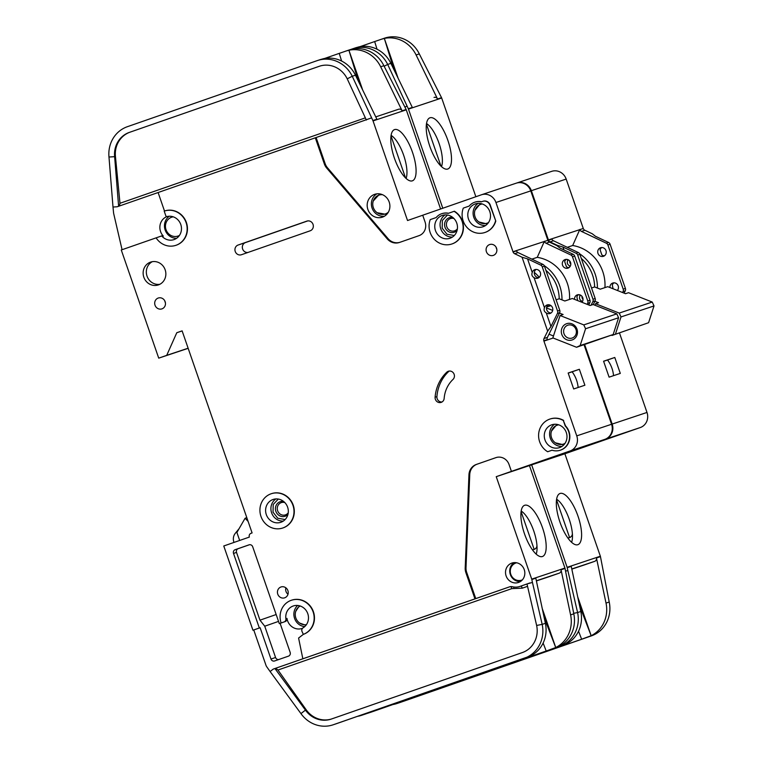 <?xml version="1.0" encoding="UTF-8"?>
<svg xmlns="http://www.w3.org/2000/svg" width="763" height="763" viewBox="0 0 763 763"><rect width="100%" height="100%" fill="white"/><g stroke="black" fill="none" stroke-linecap="round" stroke-linejoin="round"><path stroke-width="1.14" d="M379.764 193.907L373.25 201.003M550.037 313.479A4.521 4.235 71.6 0 1 546.251 312.887C544.21 311.676 543.618 309.969 544.477 307.766A4.521 4.235 71.6 0 1 552.565 307.851A4.521 4.235 71.6 0 1 550.037 313.479M551.039 312.964A4.521 4.235 71.6 0 1 548.282 304.723M537.82 278.19A4.521 4.235 71.6 0 1 534.024 277.598C531.992 276.387 531.401 274.68 532.25 272.477A4.521 4.235 71.6 0 1 540.347 272.553A4.521 4.235 71.6 0 1 537.82 278.19M538.812 277.675A4.521 4.235 71.6 0 1 536.065 269.434M559.575 447.595A12.046 11.283 71.6 0 1 559.441 447.633A12.046 11.283 71.6 0 1 544.954 439.85A12.046 11.283 71.6 0 1 551.687 424.819A12.046 11.283 71.6 0 1 551.821 424.781A12.046 11.283 71.6 0 1 566.308 432.564A12.046 11.283 71.6 0 1 559.575 447.595M450.056 238.237A12.046 11.283 71.6 0 1 449.922 238.285A12.046 11.283 71.6 0 1 435.435 230.493A12.046 11.283 71.6 0 1 442.168 215.471A12.046 11.283 71.6 0 1 442.302 215.424A12.046 11.283 71.6 0 1 456.799 223.216A12.046 11.283 71.6 0 1 450.056 238.237M483.093 226.735A12.046 11.283 71.6 0 1 482.96 226.783A12.046 11.283 71.6 0 1 468.472 218.991A12.046 11.283 71.6 0 1 475.215 203.969A12.046 11.283 71.6 0 1 475.339 203.921A12.046 11.283 71.6 0 1 489.836 211.713A12.046 11.283 71.6 0 1 483.093 226.735M273.02 499.498A12.046 11.283 -108.4 0 0 266.277 514.52A12.046 11.283 -108.4 0 0 280.774 522.312A12.046 11.283 -108.4 0 0 280.908 522.264A12.046 11.283 -108.4 0 0 287.641 507.242A12.046 11.283 -108.4 0 0 273.154 499.45A12.046 11.283 -108.4 0 0 273.02 499.498M566.28 259.353A4.521 4.235 -108.4 0 0 564.677 261.661L566.451 266.783A4.521 4.235 -108.4 0 0 569.036 267.594M568.034 268.109A4.521 4.235 71.6 0 1 562.55 265.209A4.521 4.235 71.6 0 1 565.125 259.554A4.521 4.235 71.6 0 1 570.562 262.482A4.521 4.235 71.6 0 1 568.034 268.109M578.507 294.642A4.521 4.235 -108.4 0 0 576.895 296.95L577.658 300.593M574.529 299.354A4.521 4.235 71.6 0 1 577.295 294.861A4.521 4.235 71.6 0 1 577.353 294.852A4.521 4.235 71.6 0 1 581.931 302.282M522.369 579.851A9.032 8.46 71.6 0 1 521.739 580.109A9.032 8.46 71.6 0 1 521.634 580.138A9.032 8.46 71.6 0 1 510.771 574.301A9.032 8.46 71.6 0 1 515.826 563.027A9.032 8.46 71.6 0 1 515.922 562.999A9.032 8.46 71.6 0 1 516.675 562.779M179.458 235.405A9.938 9.309 71.6 0 1 178.075 236.025A9.938 9.309 71.6 0 1 177.97 236.063A9.938 9.309 71.6 0 1 166.01 229.634A9.938 9.309 71.6 0 1 171.57 217.245A9.938 9.309 71.6 0 1 171.675 217.207A9.938 9.309 71.6 0 1 173.268 216.835M388.329 212.2A9.938 9.309 71.6 0 1 385.382 213.936A9.938 9.309 71.6 0 1 385.277 213.974A9.938 9.309 71.6 0 1 373.317 207.546A9.938 9.309 71.6 0 1 378.877 195.147A9.938 9.309 71.6 0 1 378.992 195.118A9.938 9.309 71.6 0 1 382.492 194.699M379.879 194.813A9.938 9.309 71.6 0 1 379.984 194.784A9.938 9.309 71.6 0 1 381.719 194.393M387.9 212.906A9.938 9.309 71.6 0 1 386.383 213.602A9.938 9.309 71.6 0 1 386.278 213.64A9.938 9.309 71.6 0 1 386.173 213.669M564.973 443.408A9.938 9.309 71.6 0 1 563.59 444.028A9.938 9.309 71.6 0 1 563.475 444.066A9.938 9.309 71.6 0 1 551.525 437.647A9.938 9.309 71.6 0 1 557.085 425.249A9.938 9.309 71.6 0 1 557.19 425.21A9.938 9.309 71.6 0 1 558.774 424.838M453.975 218.533A6.476 6.066 -108.4 0 0 446.784 226.716A6.476 6.066 -108.4 0 0 457.39 228.786M457.094 230.397A7.678 7.191 71.6 0 1 445.02 227.317A7.678 7.191 71.6 0 1 452.764 217.426M488.492 222.558A9.938 9.309 71.6 0 1 487.109 223.178A9.938 9.309 71.6 0 1 487.004 223.216A9.938 9.309 71.6 0 1 475.044 216.787A9.938 9.309 71.6 0 1 480.604 204.389A9.938 9.309 71.6 0 1 480.709 204.35A9.938 9.309 71.6 0 1 482.302 203.988M287.937 514.424A7.678 7.191 71.6 0 1 285.181 516.236A7.678 7.191 71.6 0 1 275.872 511.344A7.678 7.191 71.6 0 1 280.155 501.72A7.678 7.191 71.6 0 1 283.617 501.453M284.818 502.569A6.476 6.066 -108.4 0 0 277.618 510.705A6.476 6.066 -108.4 0 0 288.242 512.812M572.212 338.028A6.781 6.352 71.6 0 1 563.991 333.669A6.781 6.352 71.6 0 1 567.853 325.191A6.781 6.352 71.6 0 1 576.008 329.578A6.781 6.352 71.6 0 1 572.212 338.028M572.202 339.936A8.584 8.04 71.6 0 1 561.806 334.471A8.584 8.04 71.6 0 1 566.585 323.712A8.584 8.04 71.6 0 1 576.99 329.177A8.584 8.04 71.6 0 1 572.202 339.936M302.558 628.273A12.046 11.283 71.6 0 1 302.167 628.416A12.046 11.283 71.6 0 1 302.043 628.454A12.046 11.283 71.6 0 1 286.993 618.383A3.014 2.823 71.6 0 1 285.171 621.568L280.107 623.333L290.159 652.365A3.014 2.823 71.6 0 1 288.481 656.142L274.632 660.958A3.014 2.823 71.6 0 1 270.979 659.041L260.135 627.739L253.745 629.961L265.963 665.25A6.028 5.646 -108.4 0 0 266.792 666.862L270.102 671.526L273.259 669.094L474.958 598.869L465.897 572.698A12.046 11.283 71.6 0 1 465.201 568.015L468.949 474.853A12.046 11.283 71.6 0 1 476.36 464.438L495.912 457.638A10.844 10.157 71.6 0 1 496.026 457.6A10.844 10.157 71.6 0 1 509.055 464.543L511.42 471.372L570.037 450.971A12.046 11.283 -108.4 0 0 576.752 435.873L543.933 341.099L553.156 338.028M188.127 348.224L166.716 355.358L176.787 332.716L182.119 330.865L252.095 532.936L251.027 533.308A3.014 2.823 71.6 0 0 249.348 537.085L223.769 545.984L252.944 630.228L259.334 628.006L233.516 553.433A3.014 2.823 71.6 0 1 235.195 549.665L249.053 544.839A3.014 2.823 71.6 0 1 252.696 546.756L279.306 623.6L284.074 621.94A3.014 2.823 -108.4 0 0 285.896 618.755A12.046 11.283 71.6 0 1 293.183 606.013A12.046 11.283 71.6 0 1 293.316 605.965A12.046 11.283 71.6 0 1 307.365 612.632A12.046 11.283 71.6 0 1 303.121 627.806A3.014 2.823 -108.4 0 0 301.957 631.335L303.34 634.368L298.591 638.04L302.844 658.784M156.119 237.856L161.022 236.148A1.202 1.125 71.6 0 1 162.204 236.463A12.046 11.283 -108.4 0 0 173.926 239.63A12.046 11.283 -108.4 0 0 174.059 239.582A12.046 11.283 -108.4 0 0 180.945 225.018A12.046 11.283 -108.4 0 0 167.164 216.53A1.202 1.125 71.6 0 1 165.8 215.729L164.207 211.122A18.074 16.929 71.6 0 1 164.398 211.055A18.074 16.929 71.6 0 1 186.143 222.739A18.074 16.929 71.6 0 1 176.034 245.276A18.074 16.929 71.6 0 1 175.833 245.343A18.074 16.929 71.6 0 1 156.119 237.856L121.269 249.987L158.723 358.143L166.716 355.358M162.204 236.463L163.311 236.101A12.046 11.283 71.6 0 1 166.992 216.558M169.3 216.234A12.046 11.283 -108.4 0 0 165.113 229.873A12.046 11.283 -108.4 0 0 176.644 238.266M382.473 217.131A12.046 11.283 71.6 0 1 382.339 217.169A12.046 11.283 71.6 0 1 367.852 209.386A12.046 11.283 71.6 0 1 374.585 194.365A12.046 11.283 71.6 0 1 374.719 194.317A12.046 11.283 71.6 0 1 389.216 202.1A12.046 11.283 71.6 0 1 382.473 217.131M271.399 493.69A18.074 16.929 71.6 0 1 271.542 493.642A18.074 16.929 71.6 0 1 293.288 505.325A18.074 16.929 71.6 0 1 283.178 527.862A18.074 16.929 71.6 0 1 282.978 527.929A18.074 16.929 71.6 0 1 282.825 527.977M271.046 493.804A18.074 16.929 71.6 0 1 271.246 493.737A18.074 16.929 71.6 0 1 292.982 505.421A18.074 16.929 71.6 0 1 282.873 527.958A18.074 16.929 71.6 0 1 282.682 528.025A18.074 16.929 71.6 0 1 260.936 516.341A18.074 16.929 71.6 0 1 271.046 493.804M158.437 284.895A12.046 11.283 71.6 0 1 158.303 284.933A12.046 11.283 71.6 0 1 143.816 277.15A12.046 11.283 71.6 0 1 150.549 262.129A12.046 11.283 71.6 0 1 150.683 262.081A12.046 11.283 71.6 0 1 165.18 269.864A12.046 11.283 71.6 0 1 158.437 284.895M152.323 261.671A12.046 11.283 -108.4 0 0 146.992 276.015A12.046 11.283 -108.4 0 0 159.868 284.275M161.956 308.862A5.723 5.36 71.6 0 1 155.013 305.181A5.723 5.36 71.6 0 1 158.275 298.028A5.723 5.36 71.6 0 1 165.161 301.728A5.723 5.36 71.6 0 1 161.956 308.862M164.77 300.813A5.723 5.36 -108.4 0 0 165.418 302.758M482.798 201.327L482.969 201.27A6.028 5.646 71.6 0 1 490.275 205.104L495.788 221.051A18.074 16.929 71.6 0 1 485.363 232.324A18.074 16.929 71.6 0 1 485.173 232.391A18.074 16.929 71.6 0 1 485.02 232.448M495.492 221.146A18.074 16.929 71.6 0 1 485.068 232.429A18.074 16.929 71.6 0 1 484.867 232.496A18.074 16.929 71.6 0 1 466.899 227.326A18.074 16.929 71.6 0 1 463.294 208.118L469.159 206.077A13.858 12.981 71.6 0 1 474.767 202.205A13.858 12.981 71.6 0 1 481.262 201.861L482.674 201.375A6.028 5.646 71.6 0 1 489.97 205.209L495.788 221.051M493.346 255.386A5.723 5.36 71.6 0 1 486.403 251.704A5.723 5.36 71.6 0 1 489.608 244.57A5.723 5.36 71.6 0 1 489.665 244.541A5.723 5.36 71.6 0 1 496.551 248.242A5.723 5.36 71.6 0 1 493.346 255.386M496.16 247.336A5.723 5.36 -108.4 0 0 496.799 249.272M448.291 371.276A4.816 4.511 71.6 0 1 452.993 379.44A30.119 28.212 -108.4 0 0 444.161 398.391A4.816 4.511 71.6 0 1 441.157 402.387A4.816 4.511 71.6 0 1 435.101 397.227A39.762 37.244 71.6 0 1 446.756 372.21A4.816 4.511 71.6 0 1 448.291 371.276M454.09 211.322A18.074 16.929 71.6 0 1 463.122 228.747A18.074 16.929 71.6 0 1 452.03 243.931A18.074 16.929 71.6 0 1 451.83 243.998A18.074 16.929 71.6 0 1 433.861 238.819A18.074 16.929 71.6 0 1 430.256 219.61L436.121 217.579A13.858 12.981 71.6 0 1 441.729 213.707A13.858 12.981 71.6 0 1 448.224 213.363L454.386 211.217A18.074 16.929 71.6 0 1 463.418 228.642A18.074 16.929 71.6 0 1 452.325 243.826A18.074 16.929 71.6 0 1 452.135 243.893A18.074 16.929 71.6 0 1 451.982 243.941M560.757 450.056A14.755 13.82 71.6 0 1 560.605 450.113A14.755 13.82 71.6 0 1 560.452 450.16A14.755 13.82 71.6 0 1 560.3 450.208A14.755 13.82 71.6 0 1 552.03 450.218L547.662 451.744A18.074 16.929 71.6 0 1 538.63 434.204A18.074 16.929 71.6 0 1 549.913 419.068A18.074 16.929 71.6 0 1 563.332 420.518L565.526 425.888A14.755 13.82 71.6 0 1 560.757 450.056M284.704 597.801A5.723 5.36 71.6 0 1 284.647 597.83A5.723 5.36 71.6 0 1 277.761 594.129A5.723 5.36 71.6 0 1 281.022 586.966A5.723 5.36 71.6 0 1 287.909 590.667A5.723 5.36 71.6 0 1 284.704 597.801M285.867 587.825A5.723 5.36 -108.4 0 0 288.004 594.234M164.55 211.008A18.074 16.929 71.6 0 1 164.703 210.96A18.074 16.929 71.6 0 1 186.439 222.643A18.074 16.929 71.6 0 1 176.329 245.181A18.074 16.929 71.6 0 1 176.139 245.247A18.074 16.929 71.6 0 1 175.986 245.295M394.433 158.218A27.115 9.499 -109.2 0 1 393.679 130.044A27.115 9.499 -109.2 0 1 412.459 152.209A27.115 9.499 -109.2 0 1 411.419 181.012A27.115 9.499 -109.2 0 1 394.433 158.218M406.088 178.437A24.702 8.651 70.8 0 0 403.656 155.261A24.702 8.651 70.8 0 0 391.095 135.375M518.525 582.446A10.243 9.595 71.6 0 1 518.42 582.484A10.243 9.595 71.6 0 1 506.098 575.865A10.243 9.595 71.6 0 1 511.83 563.094A10.243 9.595 71.6 0 1 511.935 563.056A10.243 9.595 71.6 0 1 524.257 569.675A10.243 9.595 71.6 0 1 518.525 582.446M524.524 533.909A27.115 9.499 -109.2 0 1 523.771 505.726A27.115 9.499 -109.2 0 1 542.55 527.891A27.115 9.499 -109.2 0 1 541.511 556.694A27.115 9.499 -109.2 0 1 524.524 533.909M536.179 554.129A24.702 8.651 70.8 0 0 536.942 545.278A24.702 8.651 70.8 0 0 533.747 530.943A24.702 8.651 70.8 0 0 521.186 511.057M531.716 579.127L564.935 568.053L529.455 465.592L496.236 476.675L531.716 579.127A3.014 2.823 71.6 0 1 531.821 579.518L535.817 578.182L545.383 623.304A30.119 28.212 71.6 0 1 530.523 655.932L336.512 723.667A30.119 28.212 71.6 0 1 336.187 723.782L332.983 724.85A30.119 28.212 -108.4 0 0 333.317 724.736L524.324 658.259A30.119 28.212 -108.4 0 0 542.178 624.372L536.637 625.46A24.092 22.566 71.6 0 1 522.35 652.565L331.342 719.051A24.092 22.566 71.6 0 1 331.085 719.137A24.092 22.566 71.6 0 1 305.448 710.134L306.249 709.867A24.092 22.566 -108.4 0 0 331.495 718.994M357.589 716.333A30.119 28.212 -108.4 0 0 361.404 715.37A30.119 28.212 -108.4 0 0 361.729 715.265L546.213 651.049L543.122 643.047M361.404 715.37L364.609 714.302A30.119 28.212 -108.4 0 0 364.933 714.197L555.941 647.711A30.119 28.212 -108.4 0 0 573.795 613.824L570.6 614.892L561.034 569.77A3.014 2.823 71.6 0 1 559.25 573.156L549.122 576.685A14.459 13.543 71.6 0 1 548.969 576.742A14.459 13.543 71.6 0 1 548.816 576.79M542.274 608.616L555.741 647.52L546.213 651.049M544.153 617.525L555.731 647.52A30.119 28.212 -108.4 0 0 570.6 614.892M535.121 548.969L532.469 549.856L534.653 549.236M536.942 545.278C537.009 547.205 536.055 548.587 534.062 549.436L534.367 549.35M521.1 511.658L534.138 549.303M570.037 450.971L604.859 439.354L529.455 465.592M564.935 568.053A3.014 2.823 71.6 0 1 565.04 568.435L573.795 613.824M496.236 476.675L511.42 471.372M531.821 579.518L532.44 582.436L526.995 583.962L536.637 625.46M496.351 457.495L477.161 464.171A12.046 11.283 -108.4 0 0 469.75 474.586L466.002 567.748A12.046 11.283 -108.4 0 0 466.698 572.431L475.759 598.602L509.465 586.871A6.028 5.646 71.6 0 1 512.536 586.747A14.459 13.543 -108.4 0 0 519.756 586.48A14.459 13.543 -108.4 0 0 519.908 586.432L530.037 582.903M332.983 724.85A30.119 28.212 -108.4 0 1 300.946 713.596L305.448 710.134L274.928 668.512L273.259 669.094M543.838 340.813L547.233 339.688L543.838 340.813A3.014 2.823 71.6 0 1 544.009 338.534L547.405 337.399L559.622 312.716A3.014 2.823 -108.4 0 0 559.756 310.322L544.458 266.144A3.014 2.823 -108.4 0 0 542.875 264.351L518.029 252.572L514.634 253.707A3.014 2.823 71.6 0 1 513.089 252.019L495.94 202.5L530.762 190.884A12.046 11.283 -108.4 0 0 516.284 183.168A12.046 11.283 -108.4 0 0 516.16 183.206M530.762 190.884L547.872 240.297A3.014 2.823 -108.4 0 0 549.455 242.09L546.05 243.225A3.014 2.823 71.6 0 1 544.467 241.432L512.984 251.733M587.157 304.351L587.644 303.378A3.014 2.823 -108.4 0 0 587.777 300.984L572.479 256.807A3.014 2.823 -108.4 0 0 570.896 255.004L573.099 254.27L559.956 248.042L556.876 245.61L549.455 242.09M584.048 344.771L611.573 424.266L576.752 435.873M604.859 439.354A12.046 11.283 -108.4 0 0 611.573 424.266M495.94 202.5A12.046 11.283 -108.4 0 0 481.463 194.775A12.046 11.283 -108.4 0 0 481.339 194.823L422.721 215.223L425.086 222.062A10.844 10.157 71.6 0 1 419.04 235.643L399.488 242.453A12.046 11.283 71.6 0 1 399.354 242.491A12.046 11.283 71.6 0 1 387.242 238.886L326.717 168.089A12.046 11.283 71.6 0 1 324.361 163.978L315.3 137.807L158.103 192.524L164.503 211.027M291.561 600.204A18.074 16.929 71.6 0 1 291.704 600.157A18.074 16.929 71.6 0 1 313.45 611.84A18.074 16.929 71.6 0 1 303.34 634.368M546.251 312.887L550.962 326.507L547.653 331.161L544.009 338.534M547.653 331.161L522.054 257.226L527.538 258.857L532.25 272.477M514.634 253.707L522.054 257.226M550.066 419.011A18.074 16.929 71.6 0 1 550.218 418.963A18.074 16.929 71.6 0 1 563.638 420.413M441.882 213.659A13.858 12.981 71.6 0 1 442.035 213.611A13.858 12.981 71.6 0 1 448.52 213.258M474.92 202.157A13.858 12.981 71.6 0 1 475.072 202.109A13.858 12.981 71.6 0 1 481.558 201.756M310.179 230.798L241.442 254.728A5.122 4.797 71.6 0 1 235.223 251.437A5.122 4.797 71.6 0 1 238.085 245.047L306.831 221.127A5.122 4.797 71.6 0 1 313.049 224.417A5.122 4.797 71.6 0 1 310.179 230.798M532.44 582.436L542.178 624.372L545.383 623.304M475.759 598.602L474.958 598.869M510.523 586.623A2.413 0.839 -109.2 0 1 511.859 588.616L277.97 670.028L275.72 668.245L274.928 668.512M300.946 713.596L270.102 671.526M253.745 629.961L252.944 630.228M391.009 135.976L405.534 177.913M422.721 215.233L407.537 220.526L373.04 120.916A3.014 2.823 71.6 0 0 372.888 120.554L352.258 76.262L347.222 78.827A24.092 22.566 71.6 0 0 319.459 66.219A24.092 22.566 71.6 0 0 319.201 66.314L130.158 132.123A24.092 22.566 -108.4 0 0 115.432 156.396L119.982 203.282L365.353 117.864M398.61 109.252L375.749 116.873L398.639 109.233A3.014 2.823 71.6 0 1 398.639 109.233A3.014 2.823 71.6 0 1 402.111 110.816L380.68 66.782L383.875 65.713L406.116 109.481A3.014 2.823 -108.4 0 1 406.259 109.834L440.604 209.005M341.614 61.05L339.249 53.372L324.58 58.474M339.249 53.372L349.177 49.967A30.119 28.212 -108.4 0 1 383.875 65.713M320.431 59.552L323.703 58.646A30.119 28.212 71.6 0 1 355.463 75.194L352.258 76.262A30.119 28.212 -108.4 0 0 317.561 60.506A30.119 28.212 -108.4 0 0 317.227 60.62L127.383 126.696A30.119 28.212 -108.4 0 0 108.985 157.035L114.631 156.663A24.092 22.566 71.6 0 1 129.357 132.39M345.649 51.14L348.91 50.234L362.711 90.091M380.68 66.782A30.119 28.212 -108.4 0 0 348.91 50.234L358.496 81.431M372.888 120.554L376.893 119.219L355.463 75.194M158.103 192.534L117.244 206.754L113 207.04L113.563 212.829A6.028 5.646 -108.4 0 0 113.687 213.602L122.07 249.711M315.3 137.807L316.101 137.54L325.162 163.711A12.046 11.283 -108.4 0 0 327.518 167.822L388.033 238.619A12.046 11.283 -108.4 0 0 399.831 242.329M316.101 137.54L371.581 117.874M163.311 236.101A1.202 1.125 -108.4 0 0 162.118 235.786L161.05 236.139A1.202 1.125 71.6 0 1 161.031 236.148L162.137 235.777M113 207.04L108.985 157.035M115.432 156.396L114.631 156.663L118.618 206.277M319.85 66.095L130.158 132.123M366.364 120.049L347.222 78.827M570.896 255.004L546.05 243.225M573.099 254.27A3.014 2.823 71.6 0 1 574.682 256.072L589.98 300.25A3.014 2.823 71.6 0 1 589.847 302.644L588.702 304.952M573.681 388.968L584.887 385.229L579.365 369.292L568.158 373.021L573.681 388.968M176.787 332.716L182.147 330.932M188.165 348.319L158.723 358.143M260.135 627.739L259.334 628.006M278.543 621.397L264.742 626.204L275.577 657.506A3.014 2.823 -108.4 0 0 278.667 659.556M264.742 626.204L259.973 620.166L276.168 614.53M249.501 544.725L238.199 548.664A3.014 2.823 -108.4 0 0 236.52 552.431L259.973 620.166M280.107 623.333L279.306 623.6M281.137 622.961A18.074 16.929 71.6 0 1 291.409 600.252A18.074 16.929 71.6 0 1 313.145 611.936A18.074 16.929 71.6 0 1 303.035 634.473M547.405 337.399A3.014 2.823 -108.4 0 0 547.233 339.688M550.962 326.507L557.429 313.45A3.014 2.823 -108.4 0 0 557.562 311.056L542.264 266.878A3.014 2.823 -108.4 0 0 540.671 265.085L527.538 258.857M534.024 277.598L544.477 307.766M518.029 252.572A3.014 2.823 71.6 0 1 516.484 250.884L513.089 252.019M544.4 241.261L537.257 257.331L531.859 259.124M552.03 450.218L547.662 451.744M563.332 420.518L565.23 425.992A14.755 13.82 71.6 0 1 560.462 450.151M449.283 371.056A4.816 4.511 -108.4 0 0 448.558 371.61A39.762 37.244 -108.4 0 0 436.903 396.626A4.816 4.511 -108.4 0 0 442.015 401.977M307.766 220.908L245.495 242.577A5.122 4.797 -108.4 0 0 247.908 252.477M277.97 670.028L306.249 709.867M119.419 206.01L119.982 203.282M248.109 521.434L245.114 518.23L236.902 532.45L239.668 540.452M559.451 313.078L563.094 314.518L560.09 315.52L552.851 337.904L576.551 347.27L580.147 345.544L585.574 328.748L618.593 317.742L616.809 313.879L593.109 304.513L590.114 305.515L572.336 298.486L564.83 300.994L559.212 298.772A36.147 33.858 -108.4 0 0 545.907 270.321M576.551 347.27L613.166 334.528L618.593 317.742M613.166 334.528L580.147 345.544M234.003 542.426L233.879 542.083A9.032 8.46 71.6 0 1 235.319 533.289L239.096 528.654M546.508 307.966L552.708 310.417M553.48 335.968L548.998 334.194M560.09 315.52L583.79 324.895L585.574 328.748M583.79 324.895L616.809 313.879M550.972 305.61L546.67 307.05M245.381 518.144L246.802 517.667M306.43 624.659A9.938 9.309 71.6 0 1 295.796 617.839A9.938 9.309 71.6 0 1 300.212 606.003M556.113 299.802L559.212 298.772M278.304 499.059L273.211 504.486L273.03 512.192L277.78 518.239L285.133 519.536M480.499 203.53L474.977 210.245M478.878 221.947L487.328 224.007M447.461 215.023L442.359 220.45L442.187 228.166L446.937 234.212L454.29 235.5M556.98 424.381L551.458 431.105M555.359 442.798L563.8 444.858M299.392 605.765L295.748 611.354M299.659 623.056L305.925 625.336M548.797 306.335A38.255 35.832 -108.4 0 0 548.883 304.752M539.279 277.293A38.255 35.832 -108.4 0 0 534.319 272.401M377.16 212.705L386.631 214.47M544.219 265.619A38.551 36.109 71.6 0 1 561.988 299.869M578.135 387.48A28.918 27.086 -108.4 0 0 572.136 371.81L568.187 373.117M569.503 299.43A38.551 36.109 -108.4 0 0 537.257 257.331M572.136 371.81L579.365 369.292M582.465 301.528A4.521 4.235 71.6 0 1 581.673 301.07C579.632 299.859 579.041 298.152 579.899 295.949A4.521 4.235 71.6 0 1 580.29 295.004M583.037 299.554A4.521 4.235 71.6 0 1 581.931 296.244M570.247 266.239A4.521 4.235 71.6 0 1 569.446 265.782C567.414 264.57 566.823 262.863 567.672 260.66A4.521 4.235 71.6 0 1 568.073 259.716M570.81 264.265A4.521 4.235 71.6 0 1 569.703 260.956M601.702 247.536A4.521 4.235 -108.4 0 0 600.1 249.844L601.873 254.966A4.521 4.235 -108.4 0 0 604.458 255.786M603.457 256.301A4.521 4.235 71.6 0 1 603.409 256.311A4.521 4.235 71.6 0 1 597.973 253.392A4.521 4.235 71.6 0 1 600.548 247.746A4.521 4.235 71.6 0 1 605.984 250.665A4.521 4.235 71.6 0 1 603.457 256.301M613.929 282.835A4.521 4.235 -108.4 0 0 612.317 285.143L613.08 288.776M609.952 287.537A4.521 4.235 71.6 0 1 617.744 284.981A4.521 4.235 71.6 0 1 617.353 290.465M429.855 146.41A27.115 9.499 -109.2 0 1 429.102 118.236A27.115 9.499 -109.2 0 1 447.881 140.402A27.115 9.499 -109.2 0 1 446.841 169.195A27.115 9.499 -109.2 0 1 429.855 146.41M441.51 166.63A24.702 8.651 70.8 0 0 439.078 143.454A24.702 8.651 70.8 0 0 426.517 123.558M559.947 522.092A27.115 9.499 -109.2 0 1 559.193 493.919A27.115 9.499 -109.2 0 1 577.972 516.084A27.115 9.499 -109.2 0 1 576.933 544.877A27.115 9.499 -109.2 0 1 559.947 522.092M571.601 542.312A24.702 8.651 70.8 0 0 572.364 533.471A24.702 8.651 70.8 0 0 569.169 519.136A24.702 8.651 70.8 0 0 556.609 499.24M567.128 567.319L600.357 556.237L564.878 453.775L531.649 464.858L567.128 567.319A3.014 2.823 71.6 0 1 567.243 567.701L571.239 566.365L580.805 611.487A30.119 28.212 71.6 0 1 565.946 644.115L371.934 711.86A30.119 28.212 71.6 0 1 371.61 711.965L368.405 713.033A30.119 28.212 -108.4 0 0 368.739 712.928L559.746 646.442A30.119 28.212 -108.4 0 0 577.601 612.555L573.7 613.318M393.012 704.526A30.119 28.212 -108.4 0 0 396.827 703.562A30.119 28.212 -108.4 0 0 397.151 703.448L581.635 639.232L578.545 631.23M396.827 703.562L400.031 702.494A30.119 28.212 -108.4 0 0 400.356 702.38L591.363 635.894A30.119 28.212 -108.4 0 0 609.217 602.017L606.022 603.085L596.456 557.963A3.014 2.823 71.6 0 1 594.673 561.349L584.544 564.868A14.459 13.543 71.6 0 1 584.391 564.925A14.459 13.543 71.6 0 1 584.229 564.973M579.575 605.708L591.153 635.703L581.635 639.232M577.686 596.8L591.153 635.703M591.163 635.703A30.119 28.212 -108.4 0 0 606.022 603.085M570.543 537.162L567.891 538.039L570.075 537.419M572.364 533.471C572.431 535.388 571.468 536.78 569.484 537.619L569.789 537.543M556.523 499.841L569.56 537.486M531.649 464.858L605.46 439.154L640.281 427.547L564.878 453.775M600.357 556.237A3.014 2.823 71.6 0 1 600.462 556.628L609.217 602.017M567.243 567.701L567.863 570.619L565.593 571.067M367.146 713.424A30.119 28.212 -108.4 0 0 368.405 713.033M593.242 304.561L595.045 300.908A3.014 2.823 -108.4 0 0 595.178 298.514L579.88 254.337A3.014 2.823 -108.4 0 0 578.297 252.534L553.452 240.755L550.056 241.89A3.014 2.823 71.6 0 1 548.511 240.202L531.353 190.683L566.175 179.076A12.046 11.283 -108.4 0 0 551.706 171.351A12.046 11.283 -108.4 0 0 551.582 171.398M566.175 179.076L583.285 228.48A3.014 2.823 -108.4 0 0 584.878 230.273L581.473 231.408A3.014 2.823 71.6 0 1 579.89 229.615L548.406 239.925M622.579 292.534L623.066 291.561A3.014 2.823 -108.4 0 0 623.199 289.167L607.901 244.99A3.014 2.823 -108.4 0 0 606.318 243.197L608.521 242.462L595.378 236.234L592.298 233.793L584.878 230.273M619.47 332.954L646.995 412.449L612.174 424.066L584.649 344.571M640.281 427.547A12.046 11.283 -108.4 0 0 646.995 412.449M605.46 439.154A12.046 11.283 -108.4 0 0 612.174 424.066M531.353 190.683A12.046 11.283 -108.4 0 0 516.885 182.967A12.046 11.283 -108.4 0 0 516.761 183.006L516.551 183.082M557.791 246.335L557.476 245.409L562.96 247.04L563.962 249.94M550.056 241.89L557.476 245.409M567.863 570.619L577.601 612.555L580.805 611.487M426.431 124.159L440.957 166.105M442.788 208.242L408.463 109.099A3.014 2.823 71.6 0 0 408.31 108.747L387.68 64.445L384.151 66.247M434.033 97.435L434.061 97.426A3.014 2.823 71.6 0 1 437.533 98.999L416.102 54.965L419.297 53.896L441.529 97.664A3.014 2.823 -108.4 0 1 441.682 98.017L475.864 196.73M377.036 49.233L374.671 41.555L360.002 46.667M374.671 41.555L384.6 38.15A30.119 28.212 -108.4 0 1 419.297 53.896M355.854 47.735L359.125 46.829A30.119 28.212 71.6 0 1 390.885 63.377L387.68 64.445A30.119 28.212 -108.4 0 0 352.983 48.698A30.119 28.212 -108.4 0 0 352.649 48.803L350.436 49.576M381.071 39.333L384.333 38.427L398.133 78.284M416.102 54.965A30.119 28.212 -108.4 0 0 384.333 38.427L393.918 69.614M408.31 108.747L412.316 107.411L390.885 63.377M404.953 107.106L407.003 106.057M606.318 243.197L581.473 231.408M608.521 242.462A3.014 2.823 71.6 0 1 610.104 244.255L625.402 288.433A3.014 2.823 71.6 0 1 625.269 290.827L624.124 293.145M609.093 377.151L620.3 373.412L614.787 357.475L603.581 361.214L609.093 377.151M591.087 305.181L592.841 301.643A3.014 2.823 -108.4 0 0 592.985 299.249L577.677 255.071A3.014 2.823 -108.4 0 0 576.094 253.268L562.96 247.04M581.673 301.07L582.045 302.148M569.446 265.782L569.827 266.859M579.479 294.737L579.899 295.949M567.252 259.449L567.672 260.66M553.452 240.755A3.014 2.823 71.6 0 1 551.907 239.067L548.511 240.202M579.823 229.444L572.679 245.514L567.281 247.317M594.863 301.271L598.516 302.711L595.512 303.712L595.016 305.257M648.588 322.711L611.974 335.462L648.588 322.711L654.015 305.925L652.231 302.062L628.531 292.696L625.536 293.698L607.758 286.669L600.252 289.177L594.635 286.955A36.147 33.858 -108.4 0 0 581.33 258.504M615.569 333.727L620.996 316.941L654.015 305.925M595.512 303.712L619.213 313.078L620.996 316.941M619.213 313.078L652.231 302.062M591.535 287.985L594.635 286.955M579.642 253.802A38.551 36.109 71.6 0 1 597.41 288.052M613.547 375.663A28.918 27.086 -108.4 0 0 607.558 359.993L603.609 361.309M604.925 287.622A38.551 36.109 -108.4 0 0 572.679 245.514M607.558 359.993L614.787 357.475M554.587 424.247A12.046 11.283 -108.4 0 0 550.228 438.01A12.046 11.283 -108.4 0 0 561.978 446.393M445.077 214.899A12.046 11.283 -108.4 0 0 440.709 228.652A12.046 11.283 -108.4 0 0 452.459 237.045M478.115 203.397A12.046 11.283 -108.4 0 0 473.747 217.15A12.046 11.283 -108.4 0 0 485.497 225.543M275.92 498.926A12.046 11.283 -108.4 0 0 271.561 512.679A12.046 11.283 -108.4 0 0 283.302 521.072M286.993 618.383L285.896 618.755M297.646 605.469A12.046 11.283 -108.4 0 0 294.528 618.259A12.046 11.283 -108.4 0 0 304.704 626.623M376.893 193.84A12.046 11.283 -108.4 0 0 372.029 207.917A12.046 11.283 -108.4 0 0 384.371 216.253M514.128 562.617A10.243 9.595 -108.4 0 0 510.285 574.396A10.243 9.595 -108.4 0 0 520.433 581.52M527.519 657.191L524.324 658.259M336.512 723.667L333.317 724.736M361.729 715.265L364.933 714.197M555.941 647.711L552.736 648.779M536.37 580.786L559.25 573.156M561.034 569.77L565.04 568.435M477.161 464.171L476.36 464.438M469.75 474.586L468.949 474.853M466.002 567.748L465.201 568.015M466.698 572.431L465.897 572.698M509.789 586.776L275.72 668.245M520.395 586.27A14.459 13.543 -108.4 0 0 520.547 586.213A14.459 13.543 -108.4 0 0 520.709 586.165L526.995 583.972M519.908 586.432L520.709 586.165A2.413 0.839 70.8 0 1 522.293 588.168L511.859 588.616M548.969 576.742L536.399 580.929L549.122 576.685M406.259 109.834L373.04 120.916M406.116 109.481L402.111 110.816M319.726 66.143L319.201 66.314M547.872 240.297L544.467 241.432M587.644 303.378L589.847 302.644M388.033 238.619L387.242 238.886M327.518 167.822L326.717 168.089M325.162 163.711L324.361 163.978M233.516 553.433L236.52 552.431M275.577 657.506L270.979 659.041M238.199 548.664L235.195 549.665M284.074 621.94L285.171 621.568M557.429 313.45L559.622 312.716M540.671 265.085L542.875 264.351M448.558 371.61L446.756 372.21M436.903 396.626L435.101 397.227M238.085 245.047L245.495 242.577M513.776 586.995A2.413 0.725 -76 0 1 513.699 588.54M527.548 586.346L522.293 588.168M587.777 300.984L589.98 300.25M572.479 256.807L574.682 256.072M557.562 311.056L559.756 310.322M542.264 266.878L544.458 266.144M562.941 645.374L559.746 646.442M371.934 711.86L368.739 712.928M397.151 703.448L400.356 702.38M591.363 635.894L588.159 636.962M571.792 568.979L594.673 561.349M596.456 557.963L600.462 556.628M584.391 564.925L571.821 569.112L584.544 564.868M441.682 98.017L408.463 109.099M441.529 97.664L437.533 98.999M583.285 228.48L579.89 229.615M623.066 291.561L625.269 290.827M592.841 301.643L595.045 300.908M576.094 253.268L578.297 252.534M623.199 289.167L625.402 288.433M607.901 244.99L610.104 244.255M592.985 299.249L595.178 298.514M577.677 255.071L579.88 254.337M516.599 562.77L515.922 562.999M171.675 217.207L172.676 216.873M378.992 195.118L379.984 194.784M557.19 425.21L558.192 424.877M481.711 204.017L480.709 204.35M520.547 586.213L519.756 586.48M317.561 60.506L320.756 59.438M481.463 194.775L516.284 183.168M488.005 222.882L487.004 223.216M563.475 444.066L564.477 443.732M385.277 213.974L386.278 213.64M177.97 236.063L178.962 235.729M522.321 579.909L521.634 580.138M352.983 48.698L356.178 47.63M516.885 182.967L551.706 171.351"/></g></svg>
